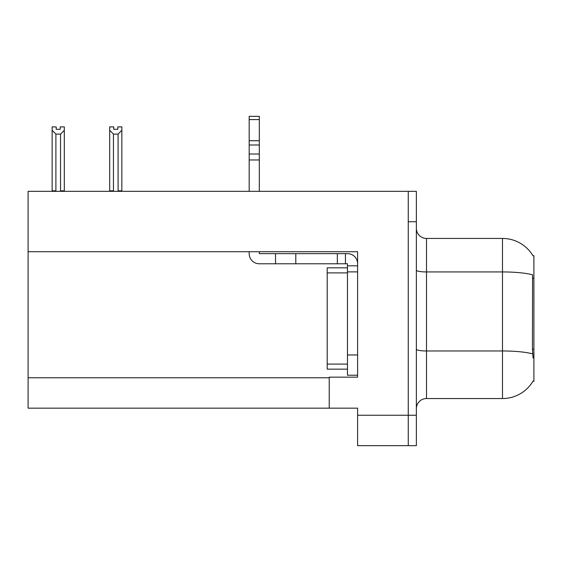 <?xml version="1.0" encoding="UTF-8"?>
<svg xmlns="http://www.w3.org/2000/svg" width="562" height="562" viewBox="0 0 562 562"><rect width="100%" height="100%" fill="white"/><g stroke="black" fill="none" stroke-linecap="round" stroke-linejoin="round"><path stroke-width="0.84" d="M28.1 251.72L357.601 251.72L357.601 354.966L347.464 354.966L347.464 375.226L357.601 375.226L357.601 354.966L357.601 377.151L329.227 377.151L329.227 408.16L28.1 408.16L28.1 191.333L408.258 191.333L408.258 445.652L357.601 445.652L357.601 415.255L408.258 415.255L408.258 445.652L416.365 445.652L416.365 415.255L408.258 415.255L408.258 221.723L416.365 221.723L416.365 415.255M329.227 408.16L357.601 408.16L357.601 415.255M532.98 255.794A35.462 35.462 0 0 0 502.491 238.443A35.462 35.462 0 0 1 532.98 255.794L533.9 255.668L533.9 381.31L533.085 381.008A35.462 35.462 0 0 1 502.491 398.535A35.462 35.462 0 0 0 532.902 381.31M416.365 408.665A10.13 10.13 0 0 1 426.502 398.535L502.491 398.535L502.491 238.443A35.462 35.462 0 0 1 532.902 255.668A35.462 35.462 0 0 0 502.491 238.443L426.502 238.443A10.13 10.13 0 0 1 416.365 228.312A10.13 10.13 0 0 0 426.502 238.443L426.502 398.535M533.085 358.008L532.432 349.199L532.579 274.832A35.462 6.161 180 0 0 502.491 271.938L426.502 271.938A10.13 1.756 -0 0 1 416.365 270.174M408.258 191.333L416.365 191.333L416.365 221.723M113.749 126.893L113.749 129.295L117.795 129.295L113.749 129.295M121.849 126.893L121.849 130.258L118.097 134.121L113.447 134.121L113.447 190.82L112.948 191.333M118.596 191.333L118.097 190.82L121.849 190.82L121.849 191.333L121.849 130.258M118.097 190.82L118.097 134.121M113.749 126.886L109.695 126.886L109.695 191.333M113.447 134.121L109.695 130.258M117.795 129.295L117.795 126.886L121.849 126.886M113.447 190.82L109.695 190.82M60.246 126.893L64.3 126.893L64.3 130.258L60.548 134.121L55.891 134.121L55.891 190.82L52.14 190.82L52.14 130.258L55.891 134.121M60.246 129.295L56.193 129.295L60.246 129.295L60.246 126.886M52.14 130.258L52.14 126.893L56.193 126.893L56.193 129.295M55.891 190.82L55.392 191.333M64.3 130.258L64.3 190.82L60.548 190.82L60.548 134.121M61.047 191.333L60.548 190.82M64.3 190.82L64.3 191.333M249.184 251.72L249.184 253.645A10.13 10.13 0 0 0 259.314 263.775L275.528 263.775L275.528 253.645L347.464 253.645A10.13 10.13 0 0 1 357.601 263.782M357.601 265.805L347.464 265.805L347.464 263.775L345.44 263.775L345.44 253.645M357.601 271.882L347.464 271.882L347.464 265.805M347.464 354.966L347.471 267.828L327.203 267.828L327.203 369.15L347.464 369.15M347.464 375.226L357.601 375.226M275.528 263.775L337.333 263.775L337.333 253.645M345.44 263.775L337.333 263.775M259.314 251.72L259.314 253.645L275.528 253.645M249.184 191.333L249.184 159.966L259.314 159.966L259.314 191.333M259.314 119.587L249.184 119.587L249.184 116.348L259.314 116.348L259.314 159.966M249.184 159.966L249.184 154.023L259.314 154.023M259.314 144.996L249.184 144.996L249.184 119.587M249.184 144.996L249.184 154.023M259.314 140.732L249.184 140.732M28.1 377.762L329.227 377.762M533.9 278.274L532.432 278.274M533.9 349.199L532.432 349.199M532.685 353.898A35.462 6.161 180 0 0 502.491 350.969L426.502 350.969A10.13 1.756 0 0 1 416.365 349.206M295.795 263.775L295.795 253.645M327.203 364.085L347.464 364.085M327.203 272.893L347.464 272.893"/></g></svg>
